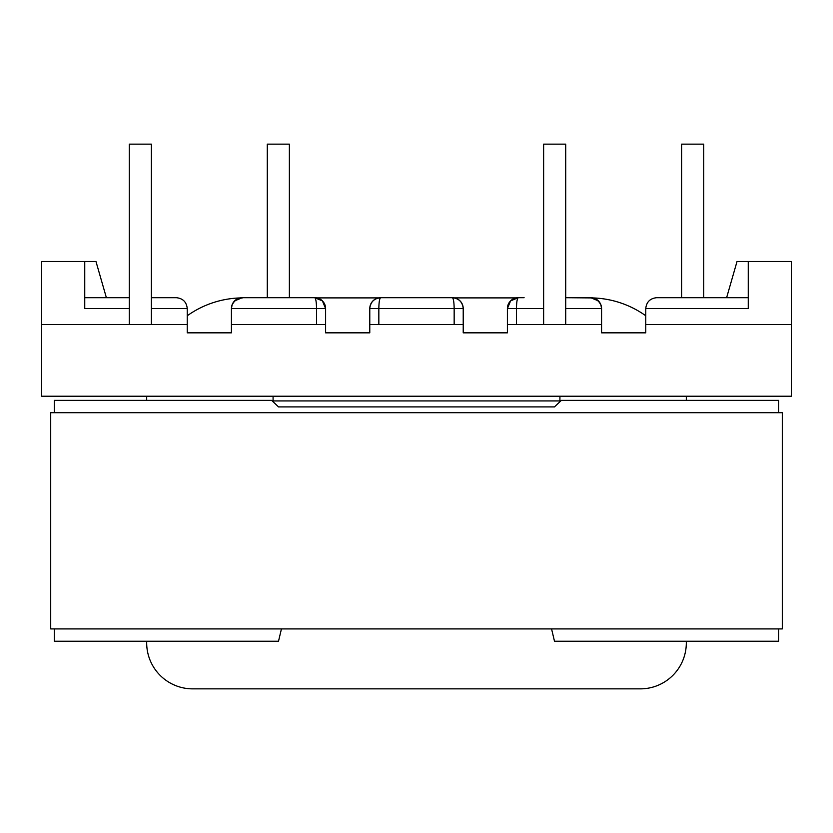 <?xml version="1.0" encoding="UTF-8"?>
<svg xmlns="http://www.w3.org/2000/svg" width="833" height="833" viewBox="0 0 833 833"><rect width="100%" height="100%" fill="white"/><g stroke="black" fill="none" stroke-linecap="round" stroke-linejoin="round"><path stroke-width="1.25" d="M513.295 298.912L510.587 300.89L507.401 308.574L507.401 332.836L463.221 332.836L463.221 324.506L369.779 324.506L369.779 308.574A10.86 10.86 0 0 1 376.485 298.537L380.65 297.704L452.35 297.704C453.444 298.401 454.047 302.015 454.162 308.574L454.162 324.506M369.779 324.506L369.779 332.836L325.599 332.836L325.599 324.506L231.428 324.506L231.428 308.574A10.86 10.86 0 0 1 231.532 307.085A10.86 10.86 0 0 0 231.428 308.574L232.136 304.711L234.614 300.89L242.299 297.704L298.068 297.704M151.387 297.704L176.377 297.704C182.927 298.401 186.55 302.015 187.248 308.574L187.248 324.506L41.65 324.506L41.65 261.489L95.972 261.489L106.385 297.704M507.401 324.506L601.572 324.506L601.572 332.836L645.752 332.836L645.752 324.506L791.35 324.506L791.35 396.216L41.65 396.216L41.65 324.506M686.319 641.233L686.319 642.857A45.992 45.992 0 0 1 640.327 688.86L192.673 688.86A45.992 45.992 0 0 1 146.681 642.857L146.681 641.233M146.681 400.381L146.681 396.216M686.319 400.381L686.319 396.216M272.204 400.923L560.796 400.923M640.327 688.86L192.673 688.86M129.292 308.574L84.747 308.574L84.747 261.489M187.248 324.506L187.248 332.836L231.428 332.836L231.428 324.506M273.078 400.923L273.078 396.216M559.922 400.923L559.922 396.216M288.603 297.704L242.299 297.704A10.86 10.86 0 0 0 231.709 306.138A10.86 10.86 0 0 1 232.136 304.711C235.031 299.443 239.571 297.11 245.745 297.704L314.728 297.704L322.413 300.89L325.599 308.574L325.599 324.506M84.747 297.704L129.292 297.704M379.89 297.735L380.65 297.704C379.556 298.401 378.953 302.015 378.838 308.574L369.779 308.574C370.466 302.015 374.09 298.401 380.65 297.704L397.31 297.704L380.65 297.704A10.86 10.86 0 0 0 376.516 298.526M129.292 324.506L129.292 144.14L151.387 144.14L151.387 324.506M267.289 297.704L267.289 144.14L289.374 144.14L289.374 297.704M316.54 324.506L316.54 308.574L325.599 308.574A10.86 10.86 0 0 0 318.883 298.537A10.86 10.86 0 0 1 325.599 308.574C324.901 302.015 321.278 298.401 314.728 297.704C315.822 298.401 316.425 302.015 316.54 308.574L231.428 308.574M316.707 297.891A10.86 10.86 0 0 0 314.728 297.704A10.86 10.86 0 0 1 318.862 298.526A10.86 10.86 0 0 0 314.728 297.704A10.86 10.86 0 0 1 316.707 297.891L378.671 297.891A10.86 10.86 0 0 1 380.65 297.704A10.86 10.86 0 0 0 378.671 297.891M242.882 297.818L238.134 298.537M456.515 298.537L453.11 297.735M601.572 324.506L601.572 308.574A10.86 10.86 0 0 0 600.864 304.711L601.572 308.574A10.86 10.86 0 0 0 600.864 304.711L598.386 300.89L590.701 297.704L565.711 297.704L592.909 297.933A95.972 95.972 0 0 1 645.752 315.759M726.615 297.704L737.028 261.489L791.35 261.489L791.35 324.506M748.253 297.704L656.623 297.704C650.073 298.401 646.45 302.015 645.752 308.574L645.752 324.506M645.752 308.574L748.253 308.574L748.253 261.489M463.221 324.506L463.221 308.574A10.86 10.86 0 0 0 452.35 297.704C458.91 298.401 462.534 302.015 463.221 308.574L378.838 308.574L378.838 324.506M590.118 297.818L590.701 297.704A10.86 10.86 0 0 1 600.864 304.711C597.969 299.443 593.429 297.11 587.255 297.704L565.711 297.704M524.113 297.704L518.272 297.704C517.178 298.401 516.575 302.015 516.46 308.574L543.626 308.574M543.626 324.506L543.626 144.14L565.711 144.14L565.711 324.506M681.613 297.704L681.613 144.14L703.708 144.14L703.708 297.704M510.587 300.89L518.199 297.704M515.929 297.964L514.117 298.537A10.86 10.86 0 0 0 507.401 308.574C508.099 302.015 511.722 298.401 518.272 297.704L514.117 298.537A10.86 10.86 0 0 1 518.272 297.704A10.86 10.86 0 0 0 516.293 297.891A10.86 10.86 0 0 1 518.272 297.704A10.86 10.86 0 0 0 507.401 308.574L516.46 308.574L516.46 324.506M454.329 297.891A10.86 10.86 0 0 0 452.35 297.704A10.86 10.86 0 0 1 454.329 297.891L516.293 297.891M600.864 304.711A10.86 10.86 0 0 0 590.701 297.704L592.909 297.933M187.248 315.759A95.972 95.972 0 0 1 240.091 297.933M278.514 406.9L554.486 406.9L278.514 406.9L271.631 400.381L54.322 400.381L54.322 412.699M778.678 628.915L778.678 641.233L554.486 641.233L551.561 628.915M281.439 628.915L278.514 641.233L54.322 641.233L54.322 628.915M778.678 412.699L778.678 400.381L561.369 400.381L554.486 406.9M50.709 412.699L50.709 628.915L782.291 628.915L782.291 412.699L50.709 412.699M187.248 308.574L151.387 308.574M232.136 304.711A10.86 10.86 0 0 1 242.299 297.704M565.711 308.574L601.572 308.574M322.413 300.89L319.705 298.912M314.728 297.704L316.415 297.839M237.322 298.912L234.614 300.89M598.386 300.89L595.678 298.912M594.866 298.537L590.701 297.704"/></g></svg>
